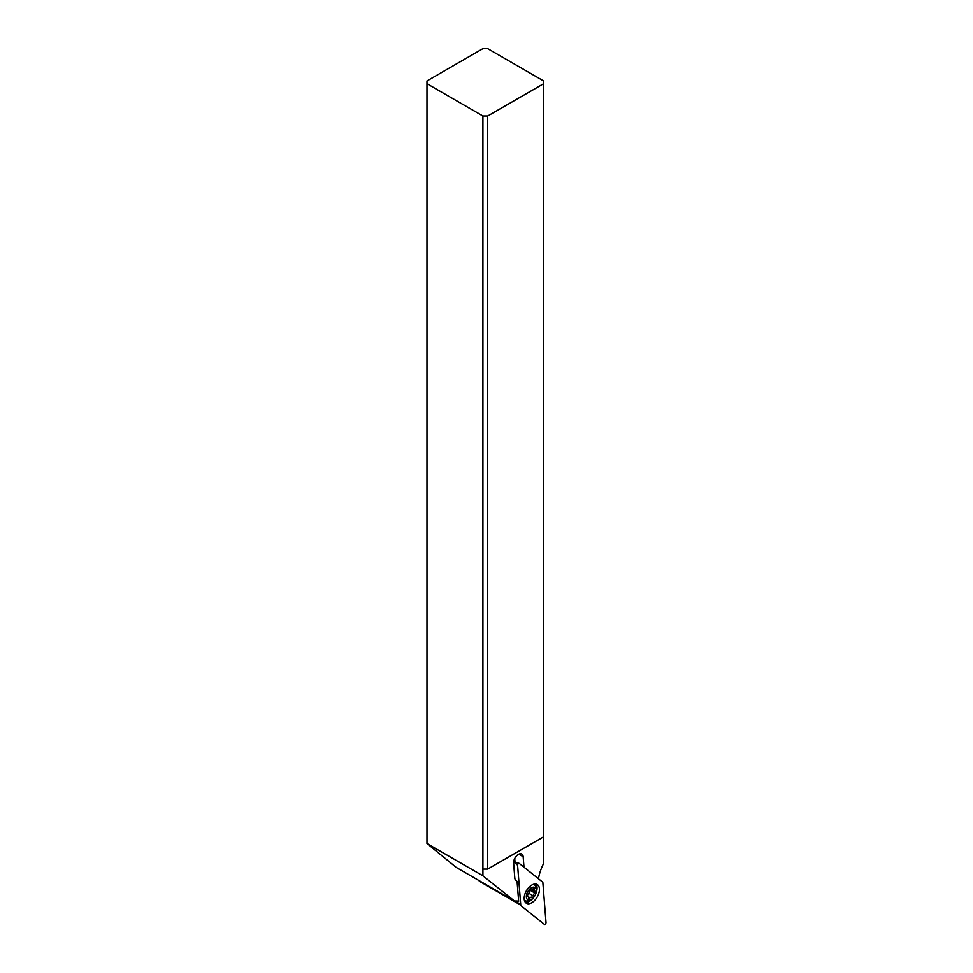 <?xml version="1.0" encoding="UTF-8"?>
<svg xmlns="http://www.w3.org/2000/svg" width="973" height="973" viewBox="0 0 973 973"><rect width="100%" height="100%" fill="white"/><g stroke="black" fill="none" stroke-linecap="round" stroke-linejoin="round"><path stroke-width="1.46" d="M519.278 863.44L542.642 882.11A1.35 0.778 -60 0 1 542.861 882.596L546.023 922.574A1.35 0.778 -60 0 1 544.345 924.35L520.981 905.693A1.35 0.778 -60 0 1 520.762 905.206L517.587 865.216A1.35 0.778 -60 0 1 519.278 863.44A1.35 0.778 120 0 0 517.587 865.216L520.762 905.206A1.35 0.778 120 0 0 520.981 905.693L544.345 924.35A1.35 0.778 120 0 0 546.023 922.574L542.861 882.596A1.35 0.778 120 0 0 542.642 882.11L519.278 863.44M528.886 887.425A10.825 6.252 120 0 0 526.405 903.26A10.825 6.252 120 0 0 534.736 900.366A10.825 6.252 120 0 0 537.218 884.53A10.825 6.252 120 0 0 528.886 887.425M520.92 905.632L516.067 901.022M533.435 897.726A10.825 6.252 -60 0 1 532.353 898.991A10.825 6.252 -60 0 1 525.335 902.348M535.892 884.068A10.825 6.252 -60 0 1 535.941 893.384M426.977 843.518L456.24 867.417L514.571 901.095L482.912 875.809L426.977 843.518L426.977 80.954L482.912 48.65L487.692 48.65L543.639 80.954L543.639 863.465A33.812 19.521 120 0 0 538.483 878.777M478.059 880.018L480.2 881.72A1.35 0.778 120 0 0 480.309 881.793M514.717 858.49L515.009 862.139M482.912 875.809L482.912 869.084L487.692 869.084L487.692 116.006L482.912 116.006L426.977 83.714M487.692 116.006L543.639 83.714M487.692 869.084L543.639 836.792M482.912 869.084L482.912 116.006M523.985 867.198L523.158 856.678A6.762 3.904 120 0 0 521.771 854.051A6.762 3.904 120 0 0 518.402 854.379A6.762 3.904 120 0 0 513.622 863.136L514.802 878.023A6.762 3.904 120 0 0 515.909 880.456L517.077 881.392L518.658 901.266A33.812 19.521 120 0 0 514.571 901.095M533.009 884.481A9.134 5.266 -60 0 1 534.493 884.907A9.134 5.266 -60 0 1 535.892 886.512A9.134 5.266 -60 0 1 536.378 889.079L536.378 890.733A7.103 4.099 -60 0 1 531.355 899.429A7.103 4.099 -60 0 1 526.721 898.529A7.103 4.099 -60 0 1 529.434 889.395A7.103 4.099 -60 0 1 536.001 888.738A7.103 4.099 -60 0 1 536.378 890.733M528.607 898.651A1.058 0.608 120 0 0 529.762 898.334A2.287 1.326 -60 0 1 531.903 897.252A2.287 1.326 -60 0 1 532.049 897.361A1.058 0.608 120 0 0 533.399 895.951A2.287 1.326 -60 0 1 534.797 893.019A1.058 0.608 120 0 0 534.992 891.244A2.287 1.326 -60 0 1 534.457 891.146A2.287 1.326 -60 0 1 534.104 890.745A2.287 1.326 -60 0 1 534.104 889.298A1.058 0.608 120 0 0 532.961 888.933A2.287 1.326 -60 0 1 530.808 890.015A2.287 1.326 -60 0 1 530.662 889.906A1.058 0.608 120 0 0 529.324 891.329A2.287 1.326 -60 0 1 527.913 894.248A1.058 0.608 120 0 0 527.731 896.024A2.287 1.326 -60 0 1 528.266 896.133A2.287 1.326 -60 0 1 528.619 896.534A2.287 1.326 -60 0 1 528.607 897.982A1.058 0.608 120 0 0 528.607 898.651M531.355 899.429L529.92 900.256A9.134 5.266 -60 0 1 525.359 900.718A9.134 5.266 -60 0 1 524.252 899.636M520.944 905.656L516.797 901.716L520.762 905.206M517.587 865.216L513.671 861.774L518.937 863.343M480.2 881.72L519.85 904.622M523.158 856.678L518.804 854.16M529.762 898.334L528.68 897.714M528.801 893.287L533.399 895.951M534.797 893.019L529.799 890.125M534.104 889.298L533.119 888.726M513.671 861.75L519.12 863.355M480.248 881.757L519.874 904.635M534.493 884.907L533.472 884.311M525.359 900.718L524.338 900.122M532.122 889.796L534.457 891.146M527.257 895.549L528.266 896.133"/></g></svg>
